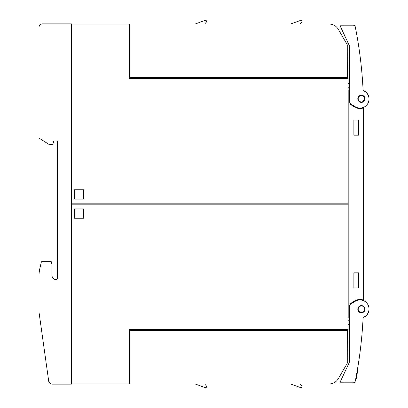 <?xml version="1.0" encoding="UTF-8"?>
<svg xmlns="http://www.w3.org/2000/svg" width="408" height="408" viewBox="0 0 408 408"><rect width="100%" height="100%" fill="white"/><g stroke="black" fill="none" stroke-linecap="round" stroke-linejoin="round"><path stroke-width="0.61" d="M361.09 305.612L360.08 305.852M359.759 305.995L358.918 306.602M358.678 306.857L358.122 307.734M357.995 308.06L357.811 309.08M357.816 309.432L358.035 310.447M358.173 310.769L359.866 312.452M360.759 312.742A3.601 3.601 0 0 1 357.872 308.54A3.601 3.601 0 0 1 362.069 305.658A3.601 3.601 0 0 1 364.956 309.856A3.601 3.601 0 0 1 360.759 312.742L363.849 311.855M362.069 305.658L361.437 305.597M364.084 311.62L365.017 309.203L363.946 306.637M363.752 306.459L362.88 305.908M363.12 317.383A432.322 432.322 0 0 1 355.302 381.052A2.162 2.162 0 0 1 353.18 382.791L340.374 382.786A0.362 0.362 0 0 1 340.048 382.27L349.212 362.62A3.601 3.601 0 0 0 349.549 361.095L349.549 306.648A3.601 3.601 0 0 1 351.349 303.526L355.495 301.135A9.007 9.007 0 0 1 368.444 305.811A9.007 9.007 0 0 1 363.12 317.383M361.493 339.502C361.259 341.822 361.259 341.822 361.493 339.502C361.259 341.822 361.259 341.822 361.493 339.502C361.259 341.822 361.259 341.822 361.493 339.502C361.259 341.822 361.259 341.822 361.493 339.502M356.255 378.542L355.812 378.456L356.255 378.542L357.714 370.668L357.25 370.581M355.858 378.206L356.301 378.287M356.133 376.757L356.572 376.839M356.22 376.298L356.658 376.38M356.311 375.804L356.75 375.885M356.429 375.192L356.862 375.273M356.653 373.957L357.092 374.039M357.005 371.989L357.454 372.07M357.235 370.694L357.694 370.78M353.18 382.791L352.007 382.791M349.549 89.796L348.83 89.796L348.83 103.586L355.133 107.228A9.726 9.726 0 0 0 363.599 107.834L363.599 107.513A0.719 0.719 0 0 1 363.63 107.304M363.599 107.834L363.599 300.487A0.719 0.719 0 0 0 363.63 300.696M361.549 69.095C361.366 67.243 361.366 67.243 361.549 69.095C361.366 67.243 361.366 67.243 361.549 69.095C361.366 67.243 361.366 67.243 361.549 69.095C361.366 67.243 361.366 67.243 361.549 69.095M348.111 83.589L349.549 83.671M349.549 87.776L348.111 87.776M363.12 90.617A9.007 9.007 0 0 1 368.444 102.189A9.007 9.007 0 0 1 355.495 106.865L351.349 104.474A3.601 3.601 0 0 1 349.549 101.352L349.549 46.905A3.601 3.601 0 0 0 349.212 45.38L340.048 25.73A0.362 0.362 0 0 1 340.374 25.214L353.18 25.209A2.162 2.162 0 0 1 355.302 26.948A432.322 432.322 0 0 1 363.12 90.617M362.069 102.342A3.601 3.601 0 0 1 357.872 99.46A3.601 3.601 0 0 1 360.759 95.258A3.601 3.601 0 0 1 364.956 98.144A3.601 3.601 0 0 1 362.069 102.342L365.012 98.92M363.712 96.023L361.437 95.197L358.846 96.278M358.193 100.419L361.437 102.403M365.002 98.507L364.012 96.303M363.11 90.352A9.007 9.007 0 0 1 369 98.935M367.276 314.502L366.445 315.486M366.838 315.053L367.062 314.782M369 309.065A9.007 9.007 0 0 1 363.11 317.648M349.549 318.204L348.83 318.204L348.83 103.586M363.599 300.166A9.726 9.726 0 0 0 355.133 300.772L348.83 304.414M358.555 120.059L358.555 135.191L353.874 135.191L353.874 120.059L358.555 120.059M358.555 272.809L358.555 287.941L353.874 287.941L353.874 272.809L358.555 272.809M348.111 203.821L348.111 78.448L129.428 78.448L129.428 24.046L71.426 24.046L71.426 203.821L348.111 203.821M129.785 78.448L129.785 24.011L133.385 24.011M144.197 24.011L195.172 24.011L205.091 20.4A1.086 1.086 0 0 1 206.315 22.108L204.719 24.011M232.988 24.011L290.644 24.011L300.563 20.4A1.086 1.086 0 0 1 301.787 22.108L300.191 24.011M328.46 24.011L329.026 24.011A10.807 10.807 0 0 1 338.385 29.412L347.749 45.625L347.54 78.448M129.785 28.871L129.428 28.871M129.428 25.27L129.785 25.27M129.785 68.503L129.428 68.503M129.428 64.903L129.785 64.903M347.749 77.51L129.785 77.51M129.785 24.011L329.026 24.011M83.676 199.135L74.307 199.135L74.307 189.771L83.676 189.771L83.676 199.135M71.426 204.179L71.426 383.954L129.428 383.954L129.428 329.552L348.111 329.552L348.111 204.179L71.426 204.179M347.54 329.552L347.749 362.375L338.385 378.588A10.807 10.807 0 0 1 329.026 383.989L129.785 383.989L129.785 329.552M339.186 377.201L338.385 378.588L339.186 377.201M129.428 379.129L129.785 379.129M129.428 339.497L129.785 339.497M129.785 382.73L129.428 382.73M129.785 343.097L129.428 343.097M129.785 330.49L347.749 330.49M300.191 383.989L301.787 385.892A1.086 1.086 0 0 1 300.563 387.6L290.644 383.989M204.719 383.989L206.315 385.892A1.086 1.086 0 0 1 205.091 387.6L195.172 383.989M74.307 208.865L83.676 208.865L83.676 218.229L74.307 218.229L74.307 208.865M349.549 324.329L348.111 324.411M348.111 320.224L349.549 320.224M89.398 204.179L89.398 203.821M71.385 384.132L71.385 23.868L42.6 23.868A3.601 3.601 0 0 0 38.995 27.469L38.995 138.072L49.2 144.554L52.8 144.554L53.769 140.954L57.37 140.954L57.37 278.577A1.081 1.081 0 0 1 56.289 279.659A4.325 4.325 0 0 1 51.969 275.334L51.969 264.527L51.245 261.645L41.422 261.645L39.918 268.148A36.026 36.026 0 0 0 38.995 276.252L38.995 312.079L48.69 381.031A3.601 3.601 0 0 0 52.255 384.132L71.385 384.132M361.437 305.954A3.244 3.244 0 0 0 358.193 309.198A3.244 3.244 0 0 0 361.437 312.441A3.244 3.244 0 0 0 364.681 309.198A3.244 3.244 0 0 0 361.437 305.954M361.437 102.046A3.244 3.244 0 0 0 364.681 98.802A3.244 3.244 0 0 0 361.437 95.559A3.244 3.244 0 0 0 358.193 98.802A3.244 3.244 0 0 0 361.437 102.046"/></g></svg>
